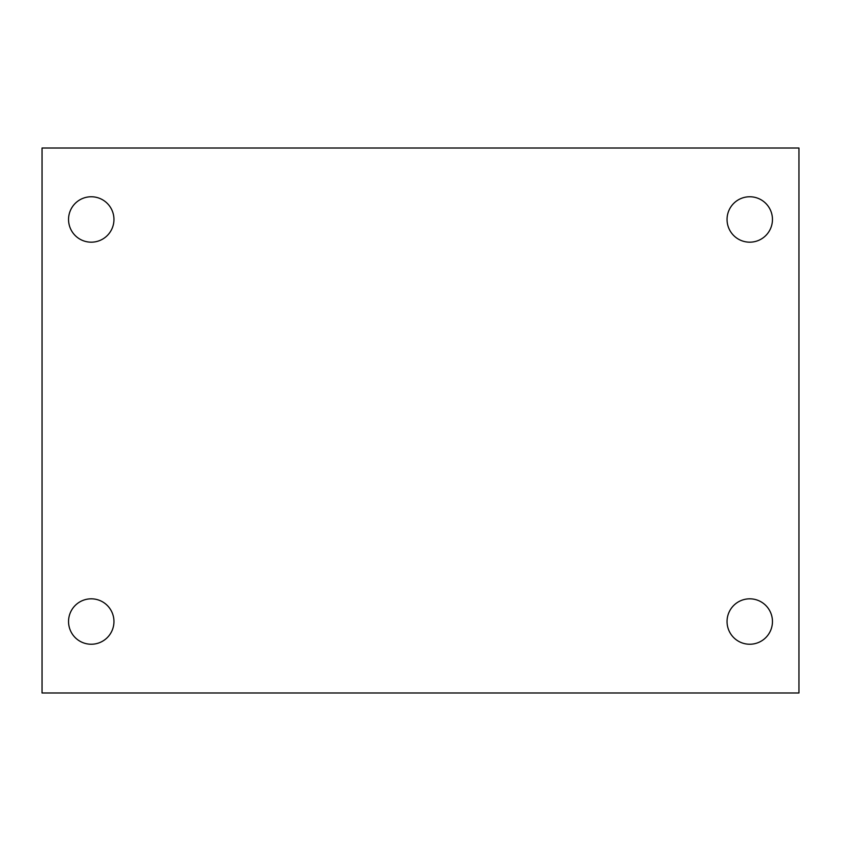 <?xml version="1.0" encoding="UTF-8"?>
<svg xmlns="http://www.w3.org/2000/svg" width="841" height="841" viewBox="0 0 841 841"><rect width="100%" height="100%" fill="white"/><g stroke="black" fill="none" stroke-linecap="round" stroke-linejoin="round"><path stroke-width="1.26" d="M42.05 148.016L798.95 148.016L798.95 692.984L42.05 692.984L42.05 148.016M91.248 598.824A22.707 22.707 0 0 1 113.956 621.531A22.707 22.707 0 0 1 91.248 644.238A22.707 22.707 0 0 1 68.541 621.531A22.707 22.707 0 0 1 91.248 598.824M749.752 598.824A22.707 22.707 0 0 1 772.458 621.531A22.707 22.707 0 0 1 749.752 644.238A22.707 22.707 0 0 1 727.045 621.531A22.707 22.707 0 0 1 749.752 598.824M749.752 196.762A22.707 22.707 0 0 1 772.458 219.469A22.707 22.707 0 0 1 749.752 242.176A22.707 22.707 0 0 1 727.045 219.469A22.707 22.707 0 0 1 749.752 196.762M91.248 196.762A22.707 22.707 0 0 1 113.956 219.469A22.707 22.707 0 0 1 91.248 242.176A22.707 22.707 0 0 1 68.541 219.469A22.707 22.707 0 0 1 91.248 196.762"/></g></svg>
